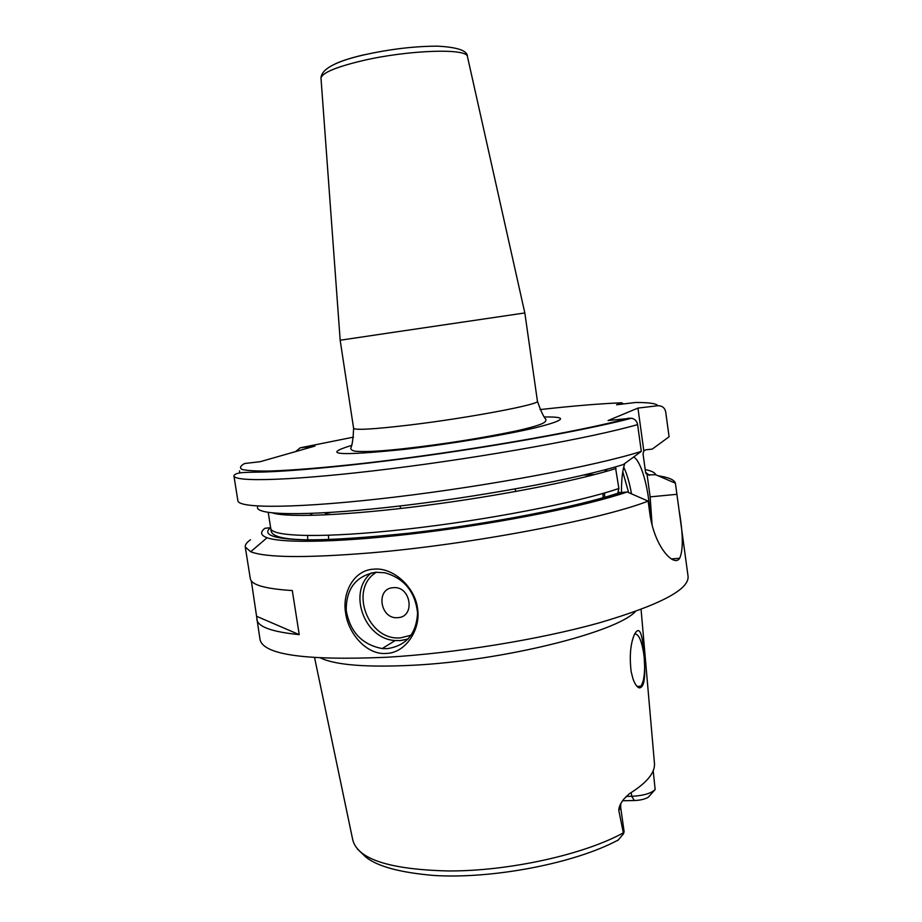 <?xml version="1.0" encoding="UTF-8"?>
<svg xmlns="http://www.w3.org/2000/svg" width="922" height="922" viewBox="0 0 922 922"><rect width="100%" height="100%" fill="white"/><g stroke="black" fill="none" stroke-linecap="round" stroke-linejoin="round"><path stroke-width="1.38" d="M644.236 658.008L644.639 666.445C645.135 680.597 643.36 687.743 639.338 687.881C637.114 687.363 634.993 684.343 632.965 678.811L631.144 671.585C629.38 656.464 630.406 644.236 634.221 634.889C639.338 624.805 642.669 632.515 644.236 658.008L643.74 653.71C641.597 640.341 638.566 633.748 634.647 633.91M314.575 657.64L352.723 839.746C357.471 859.097 389.28 869.504 448.138 870.956C508.518 871.336 584.122 854.579 623.341 832.854L618.812 810.553C618.697 807.372 620.345 803.569 623.768 799.155L629.277 793.784C647.232 782.628 655.6 772.221 654.389 762.575L641.078 609.419M635.408 611.505C616.933 632.192 502.767 660.878 412.411 665.281C366.195 667.505 335.585 665.073 320.602 657.997M617.763 840.576L623.537 833.73L623.341 832.854M653.191 770.734L655.162 789.543C651.036 793.45 643.222 795.709 631.72 796.308L631.201 792.597M654.839 789.912L648.247 797.265C644.858 799.213 640.225 800.308 634.348 800.527L631.72 796.308L626.084 796.424M623.537 833.73L624.102 831.609L620.656 807.188L618.812 810.553M622.627 800.745L634.348 800.527M644.639 666.445C644.57 676.518 643.256 683.121 640.698 686.256L638.577 687.155L636.987 686.337M594.944 474.496L583.638 475.072M251.326 580.86L260.05 639.718C263.692 654.862 305.977 660.705 386.894 657.248C454.765 653.295 538.886 639.638 598.643 623.03C659.265 605.224 689.08 589.723 688.089 576.515L675.4 483.197C674.42 479.82 668.692 477.354 658.204 475.798M679.053 510.027C683.156 533.965 683.363 550.042 679.675 558.259C673.947 567.791 654.021 546.285 649.779 513.035L648.143 501.119C600.66 519.639 470.162 544.522 370.944 552.843C306.219 558.11 266.124 557.741 250.68 551.748L245.264 547C244.975 544.821 246.704 542.413 250.473 539.773M373.445 569.185C393.394 566.811 415.154 587.729 417.47 608.105C421.262 628.285 406.36 652.983 386.318 653.433C366.403 655.231 348.147 633.011 345.658 613.188C341.993 593.434 353.391 570.211 373.445 569.185M382.192 648.558C361.943 644.628 349.957 631.881 346.223 610.295C346.13 588.674 355.938 575.985 375.646 572.239L384.97 572.781C404.355 578.451 415.211 591.866 417.562 613.003C416.387 633.84 406.302 645.723 387.309 648.639L382.192 648.558L395.215 640.525L400.252 640.594L407.973 639.13M307.741 540.027L307.625 535.59M325.431 513.715L330.733 512.425M245.264 547L250.3 578.567C251.176 584.859 265.179 588.858 292.297 590.553L299.235 634.636C272.013 631.904 257.872 626.822 256.812 619.377M675.4 483.197L655.738 474.749C654.897 472.525 651.381 470.808 645.193 469.575M270.642 527.707L264.948 528.26C259.877 532.19 260.592 535.348 267.08 537.733C283.55 543.761 346.188 542.217 425.733 532.248C505.21 522.301 588.236 505.417 627.191 491.979L648.143 501.119M312.408 513.381L309.827 515.421M623.479 403.951L621.716 402.776L616.553 404.781L635.673 402.476C649.272 402.465 656.625 403.548 657.732 405.738L637.955 408.089L643.821 450.812L643.037 453.878L645.642 472.848L647.117 474.83L650.148 496.877L652.085 524.895M657.732 405.738C662.008 405.622 664.67 407.639 665.696 411.811L669.084 436.786L652.234 449.106L645.942 449.786L643.821 450.812M647.117 474.83L655.738 474.749M637.955 408.089L608.071 420.536L631.651 418.208C586.138 430.274 481.215 449.106 388.554 460.643C336.68 467.074 293.38 470.877 266.17 471.937C247.303 472.537 235.951 471.649 233.9 475.752C233.831 482.471 295.121 480.639 390.502 468.779C485.733 456.978 593.007 437.512 637.621 424.604C636.952 421.227 634.958 419.095 631.651 418.208M629.115 418.081C580.802 431.508 459.859 452.402 364.49 463.236C324.913 467.661 292.343 470.301 269.766 471.027C256.581 471.177 247.396 470.669 242.232 469.505C239.34 467.996 240.123 466.002 244.584 463.512L260.211 461.692L314.955 446.075L300.192 447.827L295.616 451.584M627.191 491.979L620.494 492.636L618.005 492.037L618.881 488.476L615.4 466.912M624.782 463.501C622.454 470.358 621.359 480.039 621.497 492.544M649.964 514.303C648.892 488.614 641.32 461.403 633.714 456.966M258.022 506.074C251.487 515.121 302.312 516.758 389.234 507.192C475.971 497.707 578.935 478.645 623.387 464.515L641.309 451.388L637.621 424.604M233.9 475.752L237.876 500.681C238.037 508.794 299.477 508.471 394.789 497.108C489.939 485.79 596.937 465.598 641.309 451.388M239.778 472.606L239.501 470.9M328.451 535.313L328.705 539.693M325.293 512.747L325.616 514.891M395.423 332.024L340.16 340.23L353.61 428.304C353.207 438.526 352.25 445.211 350.717 448.357C351.155 450.086 353.103 451.077 356.584 451.331C366.91 451.987 383.241 451.031 405.588 448.472C444.346 444.058 481.1 438.238 515.847 431.035C547.714 423.855 545.444 421.654 545.985 419.522C543.554 416.848 540.695 410.728 537.422 401.162L524.837 312.95L395.423 332.024M256.996 616.461L299.235 634.636M393.21 587.706C375.335 588.397 380.118 619.596 397.751 617.648C415.73 617.164 410.97 585.585 393.21 587.706M676.909 494.307L650.148 496.877M621.716 402.776C599.945 403.675 572.735 405.945 540.085 409.575M353.483 437.132L300.192 447.827M351.109 445.58C320.96 454.777 338.593 456.056 404.009 449.406C449.221 444.208 505.729 434.85 535.843 427.67C565.417 420.202 568.401 416.629 544.81 416.975M616.103 468.445C579.085 480.339 499.989 495.909 424.212 505.625C348.355 515.375 288.459 517.807 272.854 513.035M645.561 472.283L649.457 475.383M620.494 492.636C574.982 508.206 468.779 527.949 384.059 535.901C299.12 543.945 256.028 539.105 270.549 527.718M619.63 492.625C578.659 506.697 488.372 524.272 408.169 533.273C328.128 541.41 272.186 543.484 271.068 530.519L270.745 528.341C271.252 536.961 324.267 538.321 405.415 529.286C486.413 520.319 578.474 502.409 618.881 488.476M604.648 497.523L604.567 492.959M606.376 471.373L606.86 469.275M622.776 471.787L628.643 492.613M623.71 467.12C626.972 473.954 629.565 482.863 631.501 493.858M353.61 428.304C355.201 430.32 373.779 429.237 409.345 425.054C468.63 417.977 541.214 404.205 537.422 401.162M467.535 56.968L467.431 56.507C467.028 48.117 408.849 49.938 363.498 60.449C336.323 66.857 322.158 72.746 320.994 78.128L321.029 78.601M364.455 54.698C352.089 57.567 342.5 60.552 335.689 63.641M371.439 572.862C347.248 591.451 364.017 639.153 395.215 640.525L400.309 640.559L408.089 639.015M376.464 572.182C348.435 588.801 367.993 641.539 400.816 637.793L411.212 635.177M515.64 491.507L515.271 488.96M400.574 508.506L400.183 505.948M357.402 848.989L365.757 857.022C377.444 866.461 400.24 872.615 434.158 875.485C493.489 879.104 575.167 863.153 617.901 840.161M620.656 807.188L620.84 803.661M638.577 687.155L639.338 687.881M637.09 686.429L640.698 686.256M267.08 537.733L250.68 551.748M679.675 558.259L671.32 558.928M270.745 528.341L268.233 512.471M603.103 497.961L603.023 493.408M605.005 471.764L605.547 469.632M340.183 340.218L320.994 78.128C321.271 69.092 335.723 61.313 364.34 54.801C390.363 49.062 414.762 46.181 437.535 46.158C457.566 47.218 467.535 50.664 467.431 56.507L524.825 312.95"/></g></svg>
